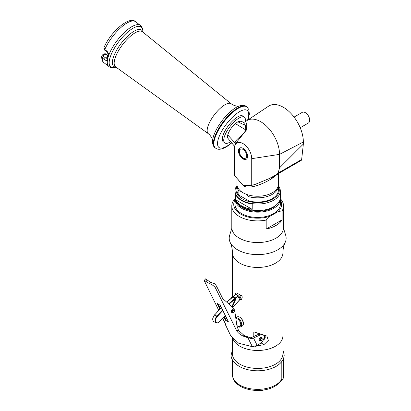 <?xml version="1.0" encoding="UTF-8"?>
<svg xmlns="http://www.w3.org/2000/svg" width="411" height="411" viewBox="0 0 411 411"><rect width="100%" height="100%" fill="white"/><g stroke="black" fill="none" stroke-linecap="round" stroke-linejoin="round"><path stroke-width="0.62" d="M275.519 346.211A25.235 14.57 180 0 1 250.643 349.9A25.235 14.57 180 0 1 233.052 339.09A25.235 14.57 0 0 0 239.834 346.211A25.235 14.57 0 0 0 267.335 349.365A25.235 14.57 0 0 0 282.912 335.905A25.235 14.57 180 0 1 275.519 346.211M261.031 342.892L263.975 344.593L268.332 340.4L266.873 336.075L253.793 331.877L253.793 336.47M263.975 344.593L255.349 346.329M240.271 325.61L240.553 325.712M243.25 324.762L243.656 323.19L241.601 318.792M285.147 242.49C283.734 245.403 282.989 248.866 282.912 252.883A25.235 14.57 0 0 1 275.519 263.184A25.235 14.57 180 0 1 248.023 266.343A25.235 14.57 180 0 1 232.446 252.883C232.364 248.866 231.619 245.403 230.206 242.49A28.467 16.435 180 0 0 277.81 249.796A28.467 16.435 0 0 0 285.147 242.49A28.467 16.435 0 0 0 285.696 235.272L283.528 228.305M275.894 225.547A28.467 16.435 0 0 0 273.813 224.632M230.206 242.49A28.467 16.435 180 0 1 229.657 235.272L231.825 228.305M280.744 221.704A25.235 14.57 0 0 0 280.143 220.979M258.021 334.544L258.021 333.362M257.82 333.295L257.836 334.626M264.669 335.335L264.612 339.245C265.408 337.821 265.414 336.455 264.627 335.145M236.13 319.039A5.173 2.99 60 0 1 236.181 318.566M235.75 317.765L237.193 316.927A5.173 2.99 60 0 1 239.783 317.184A5.173 2.99 60 0 1 243.163 321.746A5.173 2.99 60 0 1 242.367 325.892L240.594 326.92A5.173 2.99 -120 0 0 241.385 322.769A5.173 2.99 -120 0 0 238.005 318.212A5.173 2.99 -120 0 0 235.755 317.806M238.323 326.735A4.531 2.615 -120 0 0 240.728 324.084A4.531 2.615 -120 0 0 237.548 319.003A4.531 2.615 -120 0 0 235.868 318.582M238.236 326.786A5.173 2.99 -120 0 0 240.594 326.92M240.445 325.949A5.173 2.99 60 0 1 240.009 325.764M282.763 379.374L283.472 377.303A26.525 15.315 180 0 1 283.045 378.212A3.884 3.031 27.9 0 1 282.763 379.374A3.884 3.031 27.9 0 1 281.145 380.643M283.472 377.128A0.647 0.375 0 0 1 283.492 377.216L283.492 377.216A0.647 0.375 0 0 1 283.472 377.303L283.472 358.495A26.525 15.315 180 0 1 283.045 359.404L283.045 378.212M282.912 252.883L282.912 353.871A25.235 14.57 180 0 1 267.335 367.326A25.235 14.57 180 0 1 239.834 364.172A25.235 14.57 0 0 1 232.446 353.871L232.446 338.392M283.045 359.404A1.295 1.012 27.9 0 1 282.953 359.789C280.019 364.814 274.471 368.194 266.302 369.936C260.625 371.056 254.943 371.071 249.251 369.977C236.089 367.624 230.299 358.865 231.152 354.924L232.446 349.982M283.472 358.495A26.525 15.315 0 0 0 284.207 354.924L282.912 349.982M281.807 379.05A2.589 2.019 27.9 0 1 281.622 379.821C277.225 386.607 269.328 390.152 257.933 390.45C250.998 390.445 245.007 388.97 239.967 386.037C236.135 383.422 233.022 381.167 232.446 374.791A25.235 14.57 180 0 0 253.947 389.196A25.235 14.57 180 0 0 281.807 379.05L281.807 361.572M263.528 390.034L262.28 390.373L255.58 390.399M236.644 323.878A3.884 2.24 60 0 1 237.162 326.478M206.055 281.463L204.169 280.482L205.628 278.889A5.173 1.516 42.5 0 1 205.998 278.725L205.69 279.059L207.314 280.086L206.055 281.463A28.467 21.701 -26.4 0 0 209.718 283.575L210.977 282.203L213.925 283.811L214.234 283.477A5.173 1.516 42.5 0 1 216.767 286.611L222.721 298.617L232.765 307.454A14.626 8.446 120 0 1 234.876 311.81L236.921 325.769L238.246 329.673L238.734 330.572L244.725 336.008L247.792 337.621C242.88 336.475 239.243 334.318 236.885 331.158L215.487 288.013C214.249 286.205 212.323 284.725 209.718 283.575M207.314 280.086A26.525 20.221 -26.4 0 0 210.977 282.203M205.998 278.725L206.332 279.398M231.527 311.41A1.747 1.007 -60 0 1 231.496 311.446A1.747 1.007 -60 0 1 231.141 311.764M218.087 304.053L220.311 308.533M224.314 316.609L226.389 320.786M243.677 335.376L250.782 337.842L258.935 334.128L260.307 334.919A5.173 2.99 -60 0 1 261.437 334.431M227.031 319.023A26.525 20.221 153.6 0 1 226.702 318.792L225.161 315.689M221.154 307.613L219.88 305.039M204.169 280.482L218.698 310.29M247.792 337.621L251.568 338.602L253.5 338.022L257.199 345.476L252.354 346.689L238.652 343.211L230.741 335.756M225.906 324.818C226.43 326.92 226.297 326.904 225.505 324.757C226.297 326.904 226.43 326.92 225.906 324.818L222.705 318.366M226.23 326.37L230.782 335.838M226.029 325.168L225.505 324.757L225.762 324.526M223.903 317.061L225.444 320.164A28.467 21.701 -26.4 0 0 228.465 321.911L220.162 305.178A28.467 21.701 153.6 0 1 217.147 303.431L219.895 308.985M257.199 345.476L260.713 343.123A5.173 2.99 -60 0 0 261.91 342.08A5.173 2.99 -60 0 0 263.513 335.027M250.14 337.78L251.568 338.602M253.5 338.022L260.307 334.919M261.617 338.027A1.747 1.007 120 0 0 259.922 338.063A1.747 1.007 120 0 0 259.218 340.077A1.747 1.007 120 0 0 260.43 340.498M238.246 329.673L236.885 331.158M233.505 310.012A1.747 1.007 120 0 0 231.861 310.213A1.747 1.007 120 0 0 231.157 312.221A1.747 1.007 120 0 0 232.374 312.643M239.741 299.753L239.721 299.681A0.647 0.493 -26.4 0 1 240.594 299.485L241.529 299.413A3.237 1.87 -60 0 0 241.504 295.72L236.931 293.079A3.237 1.87 -60 0 0 235.231 293.29L235.539 294.553M235.611 294.44L235.493 294.199A0.39 0.298 153.6 0 1 235.565 294.569M233.304 296.614L235.631 294.6L235.231 293.29M238.848 296.002L237.615 296.054L238.082 296.372A0.647 0.493 153.6 0 1 238.955 296.177L235.446 294.04M238.873 296.018L239.803 295.93A3.237 1.87 -60 0 1 241.504 295.72M239.741 299.593L240.707 299.711M231.588 297.287L231.907 297.472A1.002 0.807 104.4 0 1 233.032 296.978L234.953 298.088A1.002 0.807 104.4 0 1 235.246 299.403L235.57 299.588A1.454 1.171 -75.6 0 0 235.143 297.682L233.222 296.572A1.454 1.171 -75.6 0 0 232.98 296.475A1.454 1.171 -75.6 0 0 231.588 297.287L231.907 297.472M231.249 311.25L232.374 311.898M234.239 311.096A1.618 0.935 120 0 0 234.239 310.983A1.618 0.935 120 0 0 233.905 310.243A1.618 0.935 120 0 0 232.631 310.706L231.83 310.243M232.888 310.963A1.356 0.786 -60 0 0 232.405 312.709A1.356 0.786 -60 0 0 233.669 312.54A1.356 0.786 120 0 0 234.239 311.199A1.356 0.786 120 0 0 232.888 310.963L232.631 310.706M262.3 338.839L262.3 339.049C261.658 340.847 261.016 341.217 260.379 340.159L260.014 340.159C260.774 338.022 261.535 337.58 262.3 338.839L262.3 339.049C261.658 337.996 261.016 338.366 260.379 340.159M235.035 199.885A23.941 13.82 0 0 0 242.731 215.164A23.941 13.82 0 0 0 270.238 216.129L266.174 220.065A25.878 14.94 0 0 1 239.377 216.515A25.878 14.94 0 0 1 231.799 205.952A25.878 14.94 0 0 1 233.232 201.046L235.035 199.186M282.126 219.834L266.174 229.045A25.878 14.94 0 0 0 282.126 219.834L282.126 210.853L278.057 211.619A23.941 13.82 0 0 0 280.323 199.885M278.057 211.619L270.238 216.129M278.982 203.522A21.351 12.325 0 0 0 278.73 202.315M236.623 202.315A21.351 12.325 0 0 0 236.376 203.522M280.626 220.702A25.878 14.94 180 0 1 281.114 221.272M282.126 210.853A25.878 14.94 0 0 0 283.559 205.952L283.559 227.612A25.878 14.94 180 0 1 267.582 241.416A25.878 14.94 180 0 1 239.377 238.175A25.878 14.94 180 0 1 231.799 227.612L231.799 205.952M283.559 205.952A25.878 14.94 0 0 0 280.312 198.708M266.174 229.045L266.174 220.065M239.156 206.605L240.178 206.014M278.381 186.527A21.608 12.474 180 0 1 272.961 198.924A21.608 12.474 180 0 1 246.605 200.815A21.608 12.474 180 0 1 236.972 186.527M278.381 185.649A22.646 13.075 180 0 1 280.323 190.945A22.646 13.075 180 0 1 273.69 200.193A22.646 13.075 180 0 1 249.015 203.029A22.646 13.075 180 0 1 235.035 190.945A22.646 13.075 180 0 1 236.977 185.649M280.323 190.945L280.323 197.501A22.646 13.075 180 0 1 273.69 206.743A22.646 13.075 180 0 1 249.015 209.579A22.646 13.075 180 0 1 235.035 197.501L235.035 190.945M235.703 199.818L235.703 194.531A22.646 13.075 180 0 0 252.2 204.056L252.2 209.338L235.703 199.818A22.646 13.075 0 0 0 252.2 209.338M235.077 198.292A22.646 13.075 0 0 0 235.035 199.083A22.646 13.075 0 0 0 249.015 211.162A22.646 13.075 0 0 0 273.69 208.326A22.646 13.075 0 0 0 280.323 199.083A22.646 13.075 0 0 0 280.281 198.292M280.323 199.083L280.323 204.365A22.646 13.075 180 0 1 273.69 213.612A22.646 13.075 180 0 1 249.015 216.443A22.646 13.075 180 0 1 235.035 204.365L235.035 199.083M235.498 201.724A22.646 13.075 180 0 1 235.827 200.933M279.526 200.933A22.646 13.075 180 0 1 279.855 201.724M276.398 204.858A21.223 12.253 180 0 1 272.683 207.745A21.223 12.253 180 0 1 238.961 204.858M249.045 200.969L249.045 196.741A20.704 11.955 0 0 0 278.381 185.875L278.381 190.103A20.704 11.955 180 0 1 249.045 200.969L238.858 195.086A20.704 11.955 180 0 1 236.972 190.103L236.972 185.875A20.704 11.955 0 0 0 238.858 190.858L238.858 195.086M278.381 185.875A20.704 11.955 0 0 0 278.334 185.084M241.062 191.423L238.858 190.858M249.045 196.741L246.168 194.228M237.019 185.084A20.704 11.955 0 0 0 236.972 185.875M251.732 185.371L251.732 158.672A12.294 7.095 -120 0 0 244.617 144.693A12.294 7.095 -120 0 0 234.917 145.381A12.294 7.095 -120 0 0 234.347 148.633L234.347 175.338A34.94 20.17 60 0 0 234.599 175.589L243.019 185.335L251.475 185.335A34.94 20.17 60 0 0 251.732 185.371L255.318 184.349L269.241 178.559L276.752 174.521L278.103 173.103L279.542 167.827L303.354 144.071L301.643 159.514L278.103 173.103M303.354 144.071L303.354 141.99L279.542 154.366A26.689 15.407 -120 0 0 267.566 127.169A26.689 15.407 -120 0 0 246.841 120.659A26.689 15.407 -120 0 0 245.763 121.502L246.77 124.744A1.942 1.711 -13.9 0 1 245.223 125.355L243.379 122.226L240.897 121.194L237.835 121.79L235.344 123.588C231.563 127.112 229.03 130.893 227.74 134.936A10.763 3.838 -52.6 0 0 227.915 138.322L234.599 146.367M234.917 145.381L235.755 143.336L246.497 129.927L246.77 124.744M234.943 145.448L235.113 143.043C235.241 139.077 242.711 136.226 245.855 129.974L245.223 125.355L237.835 121.79M243.317 122.221L243.913 122.355L245.763 121.502M303.354 141.99A28.364 16.378 -120 0 0 290.628 113.082A28.364 16.378 -120 0 0 268.599 106.161L246.841 120.659M275.709 175.132L300.77 160.665A34.94 20.17 -120 0 0 301.15 160.434A2.589 1.495 -120 0 0 301.643 159.514M242.043 158.235L242.547 157.958M240.553 155.764L240.378 156.411M236.972 178.194L236.972 184.292A20.704 11.955 180 0 0 249.754 195.333A20.704 11.955 180 0 0 272.318 192.744A20.704 11.955 180 0 0 278.381 184.292L278.381 173.591L272.318 178.179C266.903 181.986 248.948 190.868 243.019 185.335L238.103 179.545M251.732 158.672L279.542 154.366L279.542 167.827M247.612 156.293A6.468 3.735 -120 0 0 243.04 148.371A6.468 3.735 -120 0 0 238.462 151.012A6.468 3.735 -120 0 0 243.04 158.934A6.468 3.735 -120 0 0 247.612 156.293M246.497 129.927A1.942 1.053 19.9 0 1 245.855 129.974L235.344 123.588M294.071 117.089L302.275 112.352A6.144 3.55 -120 0 1 305.347 112.655A6.144 3.55 60 0 1 309.365 118.075A6.144 3.55 60 0 1 308.425 122.997L300.22 127.739M106.706 51A1.295 0.462 127.4 0 0 106.67 51.663L104.748 50.193A1.295 0.462 127.4 0 1 104.784 49.531A25.878 9.222 -52.6 0 1 120.567 27.835A25.878 9.222 -52.6 0 1 135.558 21.721C129.557 15.387 110.369 32.068 103.978 47.63L104.784 49.531L106.706 51C108.293 52.474 108.858 54.242 108.401 56.307A25.878 9.222 127.4 0 0 107.6 59.287A25.878 9.222 -52.6 0 0 108.905 66.5L104.101 62.826A25.878 9.222 -52.6 0 1 102.488 58.09L101.635 56.471M107.158 58.454L105.514 57.884L107.687 56.338M135.558 21.721L140.357 25.395A25.878 9.222 127.4 0 0 129.367 28.272A25.878 9.222 -52.6 0 0 108.401 56.307A1.295 0.848 -161.8 0 1 107.98 55.382L107.209 58.424M104.409 59.559A1.295 0.462 -52.6 0 1 105.514 57.884L103.593 56.415A1.295 0.462 -52.6 0 0 102.488 58.09L104.409 59.559C106.064 60.792 107.127 60.705 107.6 59.282A1.295 0.976 -168.7 0 1 107.184 58.362M245.162 122.005A16.173 5.764 127.4 0 0 244.401 117.222A16.173 5.764 127.4 0 0 237.532 119.02A16.173 5.764 127.4 0 0 226.322 132.229A16.173 5.764 127.4 0 0 224.745 142.915A16.173 5.764 127.4 0 0 230.735 141.713M224.745 142.915L223.307 141.816A16.173 5.764 -52.6 0 1 224.879 131.13A16.173 5.764 -52.6 0 1 236.094 117.921A16.173 5.764 -52.6 0 1 242.963 116.123L244.401 117.222M283.98 356.923L283.98 371.739A0.647 0.375 180 0 1 283.986 371.785L283.986 371.785A0.647 0.375 180 0 1 283.492 372.15M215.487 288.013L216.767 286.611M247.874 337.662L252.354 346.689M222.808 310.505L217.342 316.47A4.269 2.466 120 0 0 215.811 321.957A4.269 2.466 120 0 0 219.798 321.423L225.264 315.458M232.718 307.325L239.721 299.681L238.082 296.372L235.714 298.422M235.349 298.735L229.05 304.186M226.821 302.229L232.934 296.932M237.615 296.054L235.446 297.929M235.113 298.216L228.634 303.821M239.803 295.93L241.529 299.413M238.955 296.177L240.594 299.485M222.546 309.981L216.957 316.085A4.66 2.692 120 0 0 215.965 322.82C217.152 323.38 218.431 322.948 219.808 321.525L225.3 315.535M217.342 316.47L214.758 314.821L221.37 307.608M215.965 322.82L213.771 321.556A4.66 2.692 -60 0 1 214.758 314.821L221.293 307.459M214.599 314.888L214.583 314.78C212.405 317.672 212.133 319.928 213.771 321.556M233.222 296.572L233.032 296.978M235.143 297.682L234.953 298.088M235.57 299.588L235.246 299.403M231.758 306.57L232.749 307.443M220.979 307.258L221.031 306.919M235.498 143.963A1.942 1.372 15 0 0 235.113 143.043L227.74 134.936M301.15 160.434L276.752 174.521M272.693 176.797A3.884 2.24 -120 0 0 272.318 178.179M243.04 157.875A5.173 2.99 -120 0 0 246.698 155.764A5.173 2.99 -120 0 0 243.04 149.424A5.173 2.99 -120 0 0 239.377 151.536A5.173 2.99 -120 0 0 243.04 157.875M104.358 54.452A1.295 0.791 54.5 0 0 103.372 54.283L102.509 54.899A1.295 0.791 54.5 0 1 103.495 55.069L104.358 54.452L106.187 54.565L107.841 55.829M103.372 54.283C104.605 53.574 105.725 53.62 106.737 54.422A1.295 0.462 127.4 0 0 106.187 54.565M103.593 56.415L103.495 55.069M108.905 66.5C110.056 67.558 111.951 67.892 114.587 67.502A25.122 8.955 -52.6 0 1 111.294 54.247A25.122 8.955 -52.6 0 1 130.585 29.828A25.122 8.955 127.4 0 1 142.812 30.62C142.499 27.969 141.682 26.232 140.357 25.395M142.756 32.001A22.857 8.148 127.4 0 0 131.854 32.659A22.857 8.148 -52.6 0 0 114.818 53.707A22.857 8.148 -52.6 0 0 115.912 67.085M115.609 66.87A22.102 7.876 -52.6 0 1 117.649 52.315A22.102 7.876 -52.6 0 1 133.02 34.175A22.102 7.876 127.4 0 1 142.468 31.77L231.275 103.839A18.829 6.71 -52.6 0 0 223.224 105.889A18.829 6.71 -52.6 0 0 210.129 121.343A18.829 6.71 -52.6 0 0 208.392 133.745L115.609 66.87M212.595 140.47L212.595 140.47A24.871 8.862 -52.6 0 1 233.767 108.982A24.871 8.862 -52.6 0 1 238.863 106.136L238.863 106.136C242.274 105.011 244.807 105.159 246.461 106.577A25.878 9.222 127.4 0 0 235.472 109.454A25.878 9.222 -52.6 0 0 217.527 130.59A25.878 9.222 -52.6 0 0 215.004 147.683C213.206 146.46 212.4 144.055 212.595 140.47M247.956 119.914L249.338 114.309L248.871 109.588L246.939 106.947A25.878 9.222 127.4 0 0 235.95 109.824A25.878 9.222 127.4 0 0 218.01 130.955A25.878 9.222 127.4 0 0 215.487 148.052C218.21 150.298 222.531 149.45 228.454 145.515L231.727 142.91M247.561 120.182A23.293 8.302 127.4 0 0 237.399 113.061A23.293 8.302 127.4 0 0 218.113 139.668A23.293 8.302 127.4 0 0 228.87 144.877A23.293 8.302 127.4 0 0 231.588 142.74M232.446 252.883L232.446 296.485M283.287 378.259L283.492 358.454M283.986 356.897L283.986 371.785L283.492 373.419M232.446 359.866L232.446 374.791M235.95 319.142L236.772 318.664M237.424 327.254L240.656 325.389M232.754 307.397L239.736 299.778M226.713 302.131L232.765 296.896M233.171 296.542L235.477 294.548M235.462 294.559L235.056 293.742M231.542 297.287L231.033 298.391M232.867 296.912L231.861 297.677M232.98 296.475L235.164 297.687C235.642 297.677 235.791 298.309 235.616 299.588L232.287 306.822M231.896 306.585L235.205 299.398M231.747 306.56L232.801 307.49M220.918 307.135L220.969 306.796M232.842 309.632L233.905 310.243M243.379 122.226L243.913 122.355M240.25 147.852L239.202 149.537L239.007 151.325L240.235 155.245L241.714 157.213L243.307 158.471L245.357 159.134L246.667 158.965M104.101 62.826C102.606 61.999 101.784 59.883 101.635 56.482L102.509 54.899M106.737 54.422L107.985 55.377C108.417 54.709 107.98 53.466 106.67 51.663M104.748 50.193C104.045 49.757 103.788 48.904 103.978 47.63M142.9 32.12L142.812 30.62M116.061 67.199L114.587 67.502M212.585 140.588C212.939 139.807 211.968 137.885 209.672 134.818L208.392 133.745M238.976 106.095C238.318 106.639 236.207 106.202 232.647 104.79L231.275 103.839M246.939 106.947L246.461 106.577M215.487 148.052L215.004 147.683"/></g></svg>
